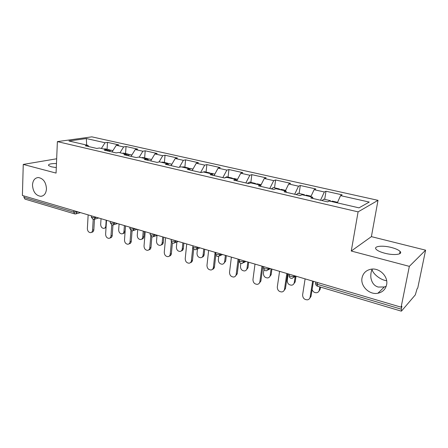 <?xml version="1.0" encoding="UTF-8"?>
<svg xmlns="http://www.w3.org/2000/svg" width="448" height="448" viewBox="0 0 448 448"><rect width="100%" height="100%" fill="white"/><g stroke="black" fill="none" stroke-linecap="round" stroke-linejoin="round"><path stroke-width="0.67" d="M386.669 280.812L385.129 280.448C379.434 279.166 372.389 273.174 372.086 269.282C370.983 271.958 370.591 274.809 370.899 277.827C371.851 282.845 374.282 285.919 378.196 287.045L384.317 286.972L386.187 286.3M362.04 277.85C360.214 286.076 369.393 295.081 377.894 293.244C382.592 292.208 385.493 289.386 386.602 284.771C388.506 276.629 379.529 267.641 371.185 269.186C366.184 270.155 363.138 273.039 362.04 277.85M32.486 184.996C32.962 191.738 35.722 195.518 40.768 196.33C44.156 195.938 46.06 193.474 46.474 188.938C46.026 182.202 43.294 178.399 38.282 177.526C34.804 177.901 32.866 180.387 32.486 184.996M56.297 167.602L51.369 166.802L48.552 165.536C48.076 164.203 50.714 163.531 56.465 163.52M391.446 247.503C395.718 248.629 398.597 249.928 400.075 251.412C403.278 254.514 393.742 255.662 384.602 253.176C380.386 252.039 377.574 250.757 376.18 249.318C373.066 246.182 382.497 245.123 391.446 247.503M378.006 200.334L91.834 136.847L57.383 141.607L358.092 211.87L378.006 200.334L371.398 236.639L351.266 251.026L409.338 266.358L425.6 250.169L371.398 236.639M425.6 250.169L417.754 288.036L417.082 288.809L415.313 294.879L401.548 311.002L401.313 309.198L401.901 306.281L401.117 307.188L409.338 266.358M86.643 145.068L86.346 138.544L68.925 140.986L87.954 145.37L85.299 145.779L96.774 148.434L99.394 148.008L106.87 149.733L107.671 150.954M86.346 138.544L105.056 142.744L107.514 142.369L107.078 149.29M112.05 151.973L116.295 145.27L118.726 144.878L107.514 142.369M116.295 145.27L123.631 146.922L126.045 146.513L125.546 153.541M131.046 156.369L135.262 149.531L137.637 149.106L126.045 146.513M135.262 149.531L142.856 151.234L145.208 150.802L144.642 157.937M150.707 160.916L154.89 153.938L157.209 153.485L145.208 150.802M154.89 153.938L162.753 155.702L165.043 155.238L164.41 162.484M171.063 165.631L175.213 158.502L177.47 158.021L165.043 155.238M175.213 158.502L183.361 160.328L185.584 159.835L184.873 167.194M192.164 170.514L196.274 163.229L198.458 162.714L185.584 159.835M196.274 163.229L204.714 165.127L206.87 164.595L206.074 172.071M214.049 175.582L218.103 168.134L220.214 167.58L206.87 164.595M218.103 168.134L226.862 170.1L228.939 169.534L228.06 177.134M236.751 180.835L240.755 173.219L242.782 172.631L228.939 169.534M240.755 173.219L249.85 175.263L251.832 174.653L250.863 182.381M260.669 185.623L264.275 178.5L266.202 177.867L251.832 174.653M264.275 178.5L273.717 180.622L275.61 179.973L274.534 187.824M285.359 190.882L288.708 183.988L290.534 183.31L275.61 179.973M288.708 183.988L298.519 186.189L300.306 185.5L299.13 193.486M310.828 196.75L314.11 189.689L315.829 188.972L300.306 185.5M314.11 189.689L324.318 191.985L325.993 191.246L324.699 199.371M337.333 202.866L340.542 195.625L342.138 194.858L325.993 191.246M340.542 195.625L369.236 202.07L358.999 207.855L329.342 201.023L327.589 201.863L310.766 197.971L312.603 197.159L302.075 194.734L300.194 195.524L284.054 191.789L286.014 191.033L275.906 188.703L273.907 189.437L258.418 185.853L260.484 185.147L250.779 182.907L248.674 183.596L233.794 180.152L235.962 179.491L226.632 177.341L224.426 177.985L210.118 174.67L212.38 174.054L203.403 171.987L201.107 172.586L187.342 169.4L189.683 168.823L181.042 166.83L178.668 167.39L165.413 164.321L167.832 163.783L159.505 161.868L157.058 162.389L144.29 159.432L146.77 158.928L138.746 157.08L136.237 157.567L123.917 154.717L126.465 154.246L118.72 152.466L116.15 152.919L104.266 150.17L106.87 149.733M119.98 152.751L123.631 146.922M139.222 157.192L142.856 151.234M126.465 154.246L127.232 155.484M159.04 161.963L162.753 155.702M146.77 158.928L147.504 160.177M179.402 167.222L183.361 160.328M167.832 163.783L168.521 165.043M200.626 172.474L204.714 165.127M189.683 168.823L190.333 170.094M222.824 177.615L226.862 170.1M212.38 174.054L212.985 175.336M245.862 182.946L249.85 175.263M235.962 179.491L236.516 180.785M269.797 188.485L273.717 180.622M260.484 185.147L260.988 186.446M294.672 194.247L298.519 186.189M286.014 191.033L286.451 192.343M320.555 200.234L324.318 191.985M312.603 197.159L312.978 198.481M56.666 158.777L23.257 164.422L22.4 195.49L401.117 307.188M74.626 213.886L24.931 199.091L23.946 197.366L23.985 195.961M23.257 164.422L56.067 173.085L57.383 141.607M351.266 251.026L358.092 211.87M101.377 148.462L105.056 142.744M87.954 145.37L88.782 146.586M305.105 278.869L302.618 294.846C302.719 298.11 304.36 299.774 307.535 299.841C308.952 299.516 309.814 298.62 310.111 297.153L310.996 296.47L309.322 298.85M313.41 281.322L310.996 296.47M312.665 281.103L310.111 297.153M312.094 289.582C312.973 291.833 314.535 292.874 316.764 292.706C318.153 292.387 318.998 291.514 319.295 290.08L320.124 289.442L318.5 291.749M330.91 201.382L330.21 200.637L329.364 201.023M323.837 199.17L322.028 200.575M319.295 290.08L319.81 286.888M332.377 201.135L331.414 201.499M320.124 289.442L320.505 287.095M279.563 271.337L277.301 287.05C277.407 290.209 278.964 291.838 281.971 291.939C283.371 291.642 284.217 290.752 284.502 289.268L285.443 288.624L283.634 291.082M287.638 273.722L285.443 288.624M286.826 273.482L284.502 289.268M255.002 264.096L252.958 279.558C253.07 282.615 254.548 284.211 257.398 284.346C258.787 284.066 259.616 283.181 259.885 281.691L260.876 281.081L258.95 283.59M262.87 266.414L260.876 281.081M261.99 266.157L259.885 281.691M231.381 257.124L229.533 272.345C229.65 275.313 231.062 276.875 233.766 277.038C235.133 276.774 235.939 275.895 236.197 274.4L237.233 273.818L235.222 276.36M239.036 259.386L237.233 273.818M238.101 259.106L236.197 274.4M208.634 250.415L206.97 265.401C207.094 268.285 208.443 269.814 211.019 269.998C212.358 269.752 213.147 268.878 213.394 267.378L214.469 266.829C214.262 268.195 213.567 269.046 212.386 269.388M215.83 254.974L214.469 266.829M215.107 252.325L213.394 267.378M186.715 243.953L185.226 258.709C185.36 261.514 186.648 263.015 189.101 263.211C190.417 262.982 191.19 262.114 191.419 260.613L192.539 260.092C192.326 261.509 191.615 262.366 190.4 262.657M193.687 249.032L192.539 260.092M192.954 245.795L191.419 260.613M288.204 273.885L287.235 280.454C287.33 283.522 288.848 285.102 291.788 285.18C293.166 284.883 293.994 284.01 294.274 282.57L295.159 281.96L293.401 284.351M305.021 195.412L304.237 194.662L303.335 195.026M298.127 193.256L296.212 194.6M294.274 282.57L295.204 276.422M306.337 195.143L305.301 195.479M295.159 281.96L296.033 276.198M263.945 269.45L263.418 273.302C263.514 276.276 264.958 277.822 267.753 277.934C269.108 277.654 269.926 276.791 270.194 275.335L271.13 274.764L269.259 277.206M280.123 189.672L279.266 188.916L278.309 189.258M273.409 187.566L271.393 188.854M270.194 275.335L271.102 268.845M281.305 189.381L280.202 189.689M271.13 274.764L271.925 269.086M240.85 263.374L240.47 266.409C240.57 269.298 241.954 270.816 244.608 270.95C245.946 270.693 246.742 269.83 246.999 268.374L247.979 267.826L246.019 270.306M256.122 184.072L255.242 183.389L254.234 183.702M249.614 182.09L247.509 183.327M246.999 268.374L247.828 261.979M257.219 183.842L256.054 184.122M247.979 267.826L248.702 262.237M218.736 256.402L218.344 259.767C218.456 262.573 219.772 264.057 222.303 264.219C223.619 263.973 224.403 263.122 224.644 261.66L225.663 261.139L223.63 263.637M232.982 178.657L232.109 178.063L231.056 178.36M226.705 176.82L224.566 177.946M224.644 261.66L225.389 255.36M234.03 178.506L232.809 178.763M225.663 261.139L226.318 255.634M197.467 248.97L197.002 253.355C197.12 256.088 198.386 257.544 200.794 257.723C202.087 257.494 202.849 256.648 203.078 255.181L204.137 254.694C203.93 256.06 203.235 256.9 202.048 257.197M210.683 173.454L209.821 172.934L208.723 173.214M204.624 171.741L203.252 172.026M203.078 255.181L203.756 248.982M211.686 173.365L210.414 173.6M204.137 254.694L204.73 249.267M165.586 237.726L164.259 252.252C164.399 254.985 165.637 256.458 167.978 256.665C169.266 256.452 170.016 255.59 170.234 254.089L171.388 253.596C171.181 255.058 170.453 255.914 169.21 256.161M172.396 242.945L171.388 253.596M171.382 241.853L170.234 254.089M176.898 241.993L176.4 247.173C176.523 249.833 177.738 251.261 180.04 251.457C181.311 251.238 182.05 250.398 182.269 248.931L183.361 248.466C183.159 249.883 182.448 250.718 181.233 250.97M189.179 168.454L188.328 167.989L187.191 168.246M183.333 166.841L182 167.054M182.269 248.931L182.874 242.822M190.142 168.409L188.821 168.622M183.361 248.466L183.893 243.124M145.202 231.711L144.026 246.025C144.172 248.69 145.359 250.13 147.599 250.354C148.859 250.146 149.593 249.295 149.789 247.8L150.976 247.33C150.78 248.825 150.046 249.676 148.786 249.878L148.758 249.889M151.866 236.88L150.976 247.33M150.769 236.236L149.789 247.8M157.013 235.368L156.503 241.198C156.632 243.79 157.797 245.196 159.998 245.398C161.246 245.196 161.969 244.362 162.17 242.9L163.296 242.452C163.094 243.908 162.372 244.737 161.134 244.95M168.426 163.638L167.591 163.218L166.421 163.458M162.781 162.109L161.409 162.305M162.17 242.9L162.714 236.874M169.355 163.621L167.888 163.884M163.296 242.452L163.772 237.188M125.524 225.91L124.494 240.01C124.645 242.609 125.787 244.026 127.926 244.255C129.164 244.065 129.87 243.219 130.06 241.724L131.275 241.276C131.085 242.771 130.379 243.611 129.147 243.807L128.979 243.869M132.065 230.905L131.275 241.276M130.906 230.552L130.06 241.724M137.732 229.51L137.267 235.418C137.407 237.955 138.527 239.333 140.638 239.546C141.854 239.355 142.559 238.526 142.75 237.065L143.903 236.645C143.713 238.101 143.007 238.924 141.792 239.12L141.674 239.159M148.389 158.995L147.571 158.614L146.373 158.838M142.94 157.545L141.529 157.724M142.75 237.065L143.231 231.129M149.285 159.006L147.207 159.673M143.903 236.645L144.329 231.454M106.518 220.304L105.616 234.198C105.773 236.74 106.876 238.129 108.926 238.364C110.135 238.185 110.824 237.345 110.998 235.855L112.241 235.43C112.067 236.919 111.378 237.754 110.169 237.938L109.878 238.039M114.464 222.645L114.425 223.278L111.093 223.194L110.258 222.746L111.922 224.991L112.952 225.03L112.241 235.43M111.731 224.93L110.998 235.855M125.149 231.09C124.947 232.506 124.264 233.302 123.099 233.481L122.858 233.559M119.078 224.006L118.67 229.835C118.815 232.31 119.896 233.66 121.918 233.884C123.11 233.705 123.794 232.882 123.973 231.426L124.398 225.574M129.035 154.515L128.234 154.162L126.666 154.571M123.771 153.132L122.326 153.294M129.903 154.543L127.422 155.529M88.15 214.883L87.371 228.581C87.534 231.062 88.598 232.428 90.563 232.669C91.745 232.501 92.411 231.666 92.574 230.182L93.839 229.779C93.677 231.263 93.01 232.092 91.829 232.266L91.426 232.394M94.466 219.285L93.839 229.779M93.206 219.402L92.574 230.182M106.042 227.623L104.664 228.133M101.035 218.686L100.677 224.431C100.822 226.85 101.87 228.178 103.807 228.407C104.978 228.234 105.638 227.422 105.806 225.971L106.182 220.203M110.326 150.186L109.542 149.862L107.453 150.623M105.235 148.87L103.762 149.016M111.166 150.237L108.64 151.178M317.554 282.542L317.268 284.29L401.313 309.198M315.829 282.033L315.61 283.388L317.268 284.29L317.554 286.216L401.285 311.142M23.946 197.366L73.802 212.145L73.875 210.672M77.101 211.624L77.067 212.234L75.69 213.954L74.704 213.909L73.802 212.145L78.159 211.938M294.347 275.699L294.235 276.41L295.014 275.895M317.514 286.205C316.243 285.729 315.61 284.788 315.61 283.388L315.666 283.035M290.993 278.309L292.398 278.292L294.235 276.41L290.629 276.394L289.1 275.565L289.19 274.96M268.722 268.139L268.626 268.845L269.45 268.352M244.098 260.876L244.014 261.57L244.877 261.106M220.422 253.898L220.343 254.576L221.25 254.139M197.635 247.173L197.568 247.845L198.503 247.43M175.694 240.705L175.627 241.366L176.602 240.968M154.543 234.466L154.487 235.116L155.49 234.746M134.148 228.452L134.098 229.09L135.122 228.738M112.952 225.03L114.425 223.278L115.472 222.942M95.463 217.039L95.424 217.661L96.494 217.347M263.827 266.694L263.642 268.05C263.659 269.394 264.275 270.284 265.49 270.715L266.829 270.71L268.626 268.845L265.054 268.817L263.642 268.05L263.721 267.49M239.344 259.476L239.176 260.826C239.193 262.136 239.798 262.998 240.985 263.418L242.262 263.424L244.014 261.57L240.475 261.531L239.176 260.826L239.238 260.305M215.79 252.532L215.639 253.876C215.667 255.153 216.261 255.993 217.414 256.402L218.635 256.413L220.343 254.576L216.843 254.531L215.639 253.876L215.695 253.389M193.122 245.846L192.982 247.19C193.015 248.433 193.598 249.25 194.734 249.648L195.905 249.665L197.568 247.845L194.096 247.789L192.982 247.19L193.032 246.736M171.287 239.406L171.158 240.744C171.198 241.954 171.774 242.754 172.883 243.141L174.014 243.169L175.627 241.366L172.194 241.298L171.158 240.744L171.198 240.324M150.237 233.195L150.125 234.528L151.827 236.874L152.925 236.902L154.487 235.116L151.088 235.049L150.125 234.528L150.158 234.142M129.937 227.209L129.836 228.53L131.516 230.826L132.58 230.86L134.098 229.09L130.732 229.012L129.864 228.178M110.342 221.43L110.281 222.415M91.42 215.846L91.347 217.157L92.994 219.352L94.002 219.397L95.424 217.661L92.126 217.571L91.364 216.854M123.973 231.426L125.149 231.028M105.806 225.971L106.159 225.859M384.317 286.972L377.894 293.244M42.661 195.894L40.768 196.33M400.075 251.412L399.605 253.792M295.691 276.097L293.938 277.267M289.302 274.21L289.1 275.565C289.106 276.926 289.722 277.833 290.948 278.292M270.34 268.615L268.218 269.881M245.969 261.43L243.51 262.752M222.533 254.514L219.761 255.864M199.965 247.862L196.913 249.217M178.231 241.45L174.922 242.799M157.276 235.273L153.731 236.6M137.06 229.309L133.308 230.608M117.544 223.552L113.607 224.818M98.7 217.997L94.59 219.218M80.483 212.621L76.222 213.808M330.21 200.637L323.702 199.142M337.568 202.328L332.248 201.107M304.237 194.662L297.987 193.222M311.069 196.23L306.202 195.11M279.266 188.916L273.252 187.533M285.606 190.372L281.154 189.347M255.242 183.389L249.452 182.056M261.117 184.738L257.057 183.803M232.109 178.063L226.531 176.781M237.552 179.318L233.862 178.466M209.821 172.934L204.445 171.696M214.855 174.093L211.506 173.32M188.328 167.989L183.142 166.796M192.987 169.058L189.952 168.364M167.591 163.218L162.585 162.064M171.892 164.209L169.165 163.582M147.571 158.614L142.738 157.5M151.542 159.527L149.089 158.962M128.234 154.162L123.564 153.087M131.886 155.002L129.702 154.498M109.542 149.862L105.022 148.82M112.902 150.634L110.958 150.186"/></g></svg>
